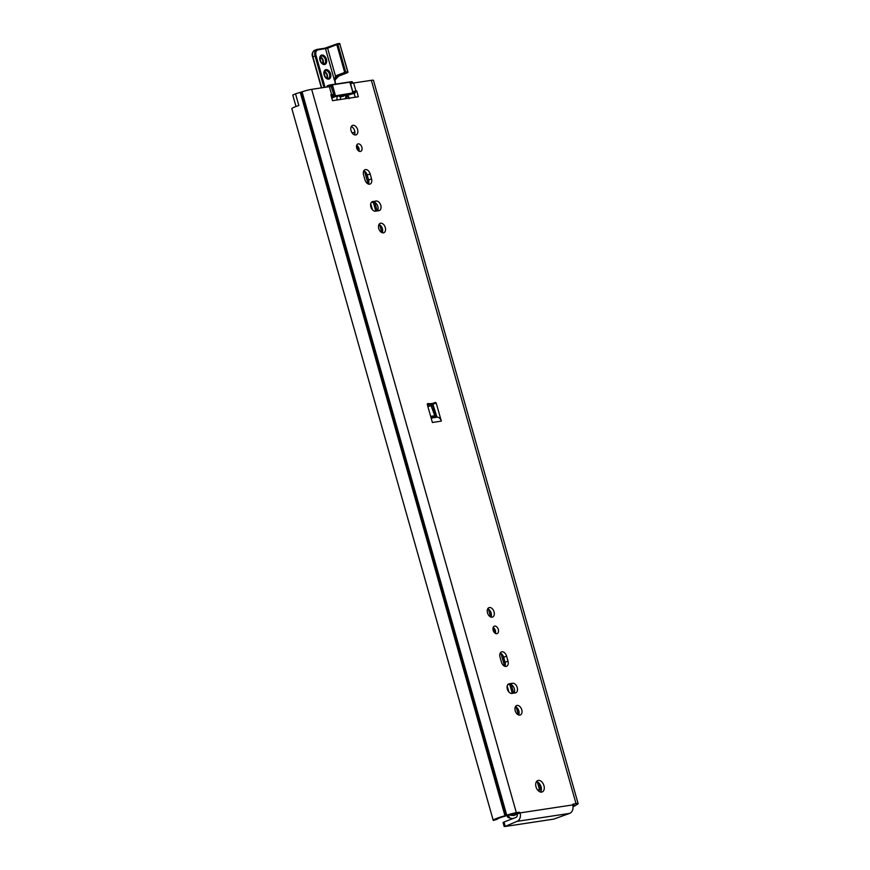 <?xml version="1.0" encoding="UTF-8"?>
<svg xmlns="http://www.w3.org/2000/svg" width="870" height="870" viewBox="0 0 870 870"><rect width="100%" height="100%" fill="white"/><g stroke="black" fill="none" stroke-linecap="round" stroke-linejoin="round"><path stroke-width="1.3" d="M352.807 91.654A8.254 0.892 -15.8 0 1 355.917 91.035L356.689 90.915L358.342 96.766L332.525 100.67L330.872 94.819L331.644 94.699A8.254 0.892 -15.8 0 1 333.569 94.612M505.133 825.956L504.013 822.019L515.953 817.398A2.751 2.077 -98.6 0 0 517.161 814.015L516.465 813.363L507.895 815.299A6.416 0.696 -15.8 0 1 504.752 816.256A7.482 0.816 164.2 0 0 497.205 819.236A7.482 0.816 164.2 0 0 497.216 819.257L493.29 820.443A11.614 1.261 -15.8 0 1 493.236 820.366A11.614 1.261 -15.8 0 1 504.948 815.745L506.731 815.168A8.33 0.903 -15.8 0 1 516.345 812.689L519.39 812.232L520.097 812.885A6.873 5.176 81.4 0 1 517.074 821.345L504.948 826.5L553.592 819.148L569.676 813.385A6.873 5.176 -98.6 0 0 572.699 804.924L572.928 804.141L576.038 803.662A8.33 0.903 -15.8 0 1 578.137 803.684L373.447 80.334A8.33 0.903 -15.8 0 0 371.349 80.323L353.644 82.998A8.254 0.892 164.2 0 0 350.458 83.64M572.862 805.566A6.416 0.696 -15.8 0 1 573.134 805.435L574.167 804.804L572.688 804.859M355.221 97.233L354.133 93.405M427.877 406.507A30.559 19.803 -111.1 0 0 430.465 405.811A30.559 19.803 -111.1 0 0 430.998 405.594L434.826 415.729L436.903 416.98L432.673 403.484M434.434 402.799A30.559 19.803 68.9 0 0 435.402 402.386L436.196 403.006L441.329 421.123L432.39 422.483L427.268 404.354L427.659 403.549A30.559 19.803 68.9 0 0 434.434 402.799L431.509 403.93A30.559 19.803 -111.1 0 1 427.387 404.8M540.542 792.048A6.112 3.958 68.9 0 0 541.031 786.784A6.112 3.958 68.9 0 0 536.496 781.586M358.962 151.173A3.969 2.577 68.9 0 0 358.94 148.411A3.969 2.577 68.9 0 0 356.689 145.301M354.449 134.817A5.046 3.262 68.9 0 0 354.666 130.772A5.046 3.262 68.9 0 0 351.262 126.574M382.158 232.725A5.046 3.262 68.9 0 0 382.376 228.679A5.046 3.262 68.9 0 0 378.972 224.482M377.417 210.91A5.046 3.262 68.9 0 0 377.384 205.255A5.046 3.262 68.9 0 0 373.219 202.177L371.305 202.46M368.391 184.07A5.046 3.262 68.9 0 0 368.608 180.014L367.194 175.044A5.046 3.262 68.9 0 0 363.79 170.857M495.411 633.393A3.969 2.577 68.9 0 0 495.4 630.641A3.969 2.577 68.9 0 0 493.149 627.531M490.908 617.047A5.046 3.262 68.9 0 0 491.126 613.002A5.046 3.262 68.9 0 0 487.722 608.804M518.618 714.955A5.046 3.262 68.9 0 0 518.835 710.91A5.046 3.262 68.9 0 0 515.431 706.712M513.876 693.14A5.046 3.262 68.9 0 0 513.844 687.485A5.046 3.262 68.9 0 0 509.679 684.407L507.765 684.69M504.85 666.3A5.046 3.262 68.9 0 0 505.068 662.244L503.654 657.274A5.046 3.262 68.9 0 0 500.25 653.076M296.007 106.499L292.777 95.08L295.517 93.819A11.614 1.261 164.2 0 1 300.259 92.405L302.053 91.828A8.33 0.903 164.2 0 1 311.656 89.349L329.371 86.663A8.254 0.892 164.2 0 1 331.448 86.685L333.743 94.591M543.957 785.654A6.112 3.958 -111.1 0 1 542.195 791.95A6.112 3.958 -111.1 0 1 536.29 787.687A6.112 3.958 -111.1 0 1 537.79 780.553A6.112 3.958 -111.1 0 1 543.957 785.654M361.866 147.28A3.969 2.577 -111.1 0 1 360.724 151.369A3.969 2.577 -111.1 0 1 356.885 148.596A3.969 2.577 -111.1 0 1 357.853 143.963A3.969 2.577 -111.1 0 1 361.866 147.28M357.603 129.641A5.046 3.262 -111.1 0 1 356.145 134.839A5.046 3.262 -111.1 0 1 351.273 131.305A5.046 3.262 -111.1 0 1 352.502 125.432A5.046 3.262 -111.1 0 1 357.603 129.641M385.301 227.548A5.046 3.262 -111.1 0 1 383.844 232.736A5.046 3.262 -111.1 0 1 378.983 229.212A5.046 3.262 -111.1 0 1 380.212 223.34A5.046 3.262 -111.1 0 1 385.301 227.548M372.773 201.557L376.144 201.046A5.046 3.262 -111.1 0 1 380.679 205.026A5.046 3.262 -111.1 0 1 379.331 210.562A5.046 3.262 -111.1 0 1 378.874 210.681L375.503 211.192A5.046 3.262 -111.1 0 1 370.968 207.212A5.046 3.262 -111.1 0 1 372.316 201.677A5.046 3.262 -111.1 0 1 372.773 201.557L371.903 201.883M371.533 178.883A5.046 3.262 -111.1 0 1 370.076 184.081A5.046 3.262 -111.1 0 1 364.987 179.873L363.573 174.903A5.046 3.262 -111.1 0 1 365.041 169.704A5.046 3.262 -111.1 0 1 370.131 173.913L371.533 178.883L368.608 180.014M498.325 629.51A3.969 2.577 -111.1 0 1 497.172 633.599A3.969 2.577 -111.1 0 1 493.344 630.826A3.969 2.577 -111.1 0 1 494.312 626.193A3.969 2.577 -111.1 0 1 498.325 629.51M494.062 611.86A5.046 3.262 -111.1 0 1 492.594 617.058A5.046 3.262 -111.1 0 1 487.733 613.535A5.046 3.262 -111.1 0 1 488.962 607.662A5.046 3.262 -111.1 0 1 494.062 611.86M521.761 709.768A5.046 3.262 -111.1 0 1 520.303 714.966A5.046 3.262 -111.1 0 1 515.442 711.442A5.046 3.262 -111.1 0 1 516.671 705.57A5.046 3.262 -111.1 0 1 521.761 709.768M509.233 683.776L512.604 683.265A5.046 3.262 -111.1 0 1 517.139 687.256A5.046 3.262 -111.1 0 1 515.79 692.792A5.046 3.262 -111.1 0 1 515.334 692.911L511.962 693.423A5.046 3.262 -111.1 0 1 507.428 689.442A5.046 3.262 -111.1 0 1 508.776 683.896A5.046 3.262 -111.1 0 1 509.233 683.776L508.363 684.114M507.993 661.113A5.046 3.262 -111.1 0 1 506.536 666.311A5.046 3.262 -111.1 0 1 501.446 662.103L500.032 657.133A5.046 3.262 -111.1 0 1 501.49 651.934A5.046 3.262 -111.1 0 1 506.59 656.143L507.993 661.113L505.068 662.244M356.689 90.915L355.112 91.524M436.903 416.98L437.621 417.121A5.655 4.263 81.4 0 1 441.329 421.123M504.013 822.019L503.067 822.552L504.176 826.489M578.137 803.684A8.33 0.903 -15.8 0 1 576.886 804.565L576.136 804.978A11.614 1.261 -15.8 0 1 573.015 806.697M295.517 93.819L298.834 105.509A11.614 1.261 164.2 0 0 291.863 108.706L493.236 820.366M342.856 94.895L343.258 96.418L342.53 94.939L342.9 96.255L341.181 96.777M352.1 83.324L352.665 82.748L350.11 83.074L350.305 83.759M326.783 87.054L327.066 86.228L330.23 85.162L352.035 81.867L352.285 82.748L350.11 83.074L352.698 91.611M352.491 91.502L355.188 91.665L352.687 91.524L350.534 83.379M352.633 91.992L354.808 91.654L354.84 93.123L347.619 95.221L355.047 92.535L333.123 96.211L354.916 92.916M332.786 94.732L335.178 94.623L333.732 94.449L331.155 86.543M334.319 94.504L332.742 94.732L335.178 94.623L334.254 94.232M331.492 86.848L331.894 86.184L331.165 86.5M332.057 86.489L332.655 85.717L327.794 86.848L328.218 85.434M343.748 94.754L343.693 94.786A1.522 0.99 68.9 0 0 343.693 94.786L345.009 95.439L348.5 94.036L334.504 96.777M333.166 97.494L334.776 96.135M342.965 94.873L343.378 96.07L345.009 95.439L344.052 94.558M332.655 97.69L334.385 97.038M541.357 789.329L540.683 789.536A7.33 0.794 -15.8 0 1 537.877 790.33M537.616 790.014L540.814 789.112A7.33 0.794 -15.8 0 1 541.357 788.949M357.951 146.421L356.493 146.845M512.745 818.637A91.317 59.182 -111.1 0 1 508.363 817.593A1.522 0.99 -111.1 0 1 507.275 816.31L507.09 815.658M517.204 814.179L513.789 815.494L510.82 815.353A91.317 59.182 -111.1 0 1 509.298 814.831M508.656 816.19L509.439 817.18L508.656 816.19A91.317 59.182 -111.1 0 1 507.058 815.647A1.522 0.99 -111.1 0 1 506.96 815.603M538.019 790.482L541.151 789.623M351.926 132.61L353.166 132.686A3.056 1.979 68.9 0 0 353.437 132.61A3.056 1.979 68.9 0 0 353.698 132.479M354.906 131.968A3.056 1.979 -111.1 0 1 354.525 132.186A3.056 1.979 -111.1 0 1 354.253 132.262M352.078 132.849L353.166 132.686M340.3 95.276L340.877 96.777M340.42 96.766A2.447 1.468 119.4 0 1 340.192 95.602A5.503 3.567 68.9 0 1 340.377 95.711L340.572 95.809M347.728 71.916L347.706 71.808A0.761 0.576 81.4 0 1 347.369 72.754L338.908 76.027A0.761 0.761 50.8 0 0 338.767 76.092L334.852 80.116A6.851 4.437 68.9 0 0 334.993 82.117L335.363 84.129M338.669 76.125L334.852 80.116L336.44 76.777A3.056 2.305 81.4 0 1 337.245 76.201L345.379 73.047A0.761 0.576 -98.6 0 0 345.716 72.112L344.683 72.395L345.379 73.047L347.674 72.427M337.299 43.794L339.093 43.522A0.761 0.576 81.4 0 1 339.844 44.044L347.891 71.808A0.761 0.761 0 0 1 347.435 72.732L338.974 76.005M325.043 87.326L316.049 55.528A5.35 3.469 -111.1 0 1 318.072 49.895L327.599 48.198L327.816 47.404L337.038 43.848A0.761 0.761 0 0 1 337.201 43.804A0.761 0.576 -98.6 0 0 337.114 43.826L336.82 44.631L337.864 44.348A0.761 0.576 -98.6 0 0 337.201 43.804L339.191 43.5A0.761 0.761 0 0 1 340.039 44.044L339.876 44.152M335.744 96.276L338.202 95.602L340.572 97.146L340.333 99.484M340.692 96.842L338.55 95.548M336.984 43.881L324.858 48.22A0.761 0.576 -98.6 0 1 325.521 48.764L334.406 80.181L335.537 76.266L327.599 48.198L336.82 44.631L344.683 72.395L336.538 75.538A3.817 2.882 -98.6 0 0 335.537 76.266L336.44 76.777M353.644 82.998L355.917 91.035M331.644 94.699L329.371 86.663M311.656 89.349L516.345 812.689M517.161 814.015L520.097 812.885L572.699 804.924M371.349 80.323L576.038 803.662M437.621 417.121L431.15 418.1M435.881 416.806L430.998 417.546M434.826 415.729L430.661 416.36M433.271 404.137L436.196 403.006M517.074 821.345L569.676 813.385M519.39 812.232L516.465 813.363M572.949 804.815L573.134 805.435M503.654 657.274L506.59 656.143M509.679 684.407L512.604 683.265M367.194 175.044L370.131 173.913M373.219 202.177L376.144 201.046M300.259 92.405L504.948 815.745M301.379 92.057L506.068 815.397M302.053 91.828L506.731 815.168M326.718 87.065L327.076 86.043L327.283 86.978M328.512 86.793L328.24 85.423L327.609 85.673M329.23 86.685L330.35 86.413M348.587 93.829L338.158 95.602M334.395 96.635L335.048 96.537M347.315 94.221L345.042 95.08M347.641 94.645L348.392 94.362M331.459 96.668L333.123 96.211M328.24 85.423L329.937 84.956L328.24 85.423M335.178 94.623L332.655 85.717L330.48 86.043L329.969 84.945L351.774 81.649L330.013 84.945M331.057 95.472L333.003 94.96L333.253 95.831L331.307 96.352M331.046 95.2L332.742 94.732L331.046 95.2M429.465 406.149L429.03 404.615M435.805 416.784L432.096 403.702M431.65 405.92L431.128 404.071M366.651 173.652L368.858 181.449M374.807 202.449L377.21 210.942M381.832 227.287L382.637 230.115M490.582 611.599L491.387 614.438M503.11 655.882L505.318 663.679M511.255 684.679L513.659 693.172M518.292 709.507L519.085 712.345M539.172 783.315L540.814 789.112M357.548 146.541L358.831 151.097M364.519 171.205L368.13 183.961M373.284 202.166L375.829 211.149M379.701 224.83L381.897 232.627M488.451 609.152L490.658 616.95M493.768 627.966L495.291 633.327M500.979 653.424L504.589 666.192M509.744 684.396L512.278 693.379M516.149 707.06L518.357 714.857M537.323 781.88L539.487 789.514M507.188 685.973L508.896 692.009M370.729 203.743L372.436 209.779M507.275 816.31L508.08 815.995M513.789 815.494A1.522 0.99 -111.1 0 1 512.702 814.211L512.637 813.961M510.82 815.353A3.056 1.979 -111.1 0 1 510.625 814.777L513.898 813.744M507.058 815.647L508.308 815.168M508.363 817.593L509.439 817.18A1.522 0.99 68.9 0 1 508.439 816.114M321.661 87.837L312.841 56.659A6.112 3.958 -111.1 0 1 314.603 50.351L316.778 49.514A6.112 3.958 68.9 0 0 315.005 55.821L323.966 87.478M312.798 56.789L316.049 55.528M337.864 44.348L339.844 44.044L347.706 71.808L345.716 72.112L337.864 44.348M318.072 49.895A0.761 0.576 -98.6 0 0 317.419 49.351L324.858 48.22A0.761 0.576 -98.6 0 0 324.771 48.241L317.517 49.34M327.762 47.437L324.945 48.22M317.322 49.372A6.112 3.958 68.9 0 0 316.778 49.514L317.419 49.351A0.761 0.576 -98.6 0 0 317.322 49.372M346.619 98.538L346.967 95.189L347.5 95.482A2.295 1.49 -111.1 0 1 348.903 98.19M345.879 95.211L345.521 98.701M349.109 98.691L347.5 95.482M337.245 95.798L336.81 100.017M336.538 75.538L338.919 75.94M322.998 63.88A4.198 2.719 68.9 0 0 323.031 59.845A4.198 2.719 68.9 0 0 320.301 56.898M324.173 63.912L323.89 63.989C321.856 64.315 320.562 62.248 320.008 57.779L321.15 56.072A4.198 2.719 -111.1 0 1 325.195 59.008A4.198 2.719 -111.1 0 1 324.173 63.912A4.198 2.719 -111.1 0 1 323.803 64.01M324.543 64.532A4.97 3.219 68.9 0 0 325.326 56.985A4.97 3.219 68.9 0 0 319.736 57.833A4.97 3.219 68.9 0 0 324.543 64.532M328.686 79.148A4.97 3.219 68.9 0 0 329.458 71.601A4.97 3.219 68.9 0 0 323.868 72.449A4.97 3.219 68.9 0 0 328.686 79.148M327.131 78.485A4.198 2.719 68.9 0 0 327.163 74.461A4.198 2.719 68.9 0 0 324.434 71.514M328.305 78.528L328.023 78.605C325.989 78.931 324.695 76.854 324.14 72.384L325.282 70.688A4.198 2.719 -111.1 0 1 329.338 73.624A4.198 2.719 -111.1 0 1 328.305 78.528A4.198 2.719 -111.1 0 1 327.936 78.626M335.026 96.548L335.766 96.265M334.874 96.048L334.374 97.038M352.665 82.748L352.415 81.867M355.438 92.535L355.188 91.665M354.525 132.186L353.437 132.61M340.964 96.798L340.485 95.254M335.548 84.107L335.059 80.355C334.809 78.713 339.235 75.418 338.724 76.125M314.603 50.351C312.232 52.243 311.569 54.386 312.602 56.789L321.4 87.87M339.768 96.526L342.813 95.972M322.9 63.836L322.748 59.878L320.247 56.985M327.033 78.452L326.892 74.494L324.39 71.601"/></g></svg>
